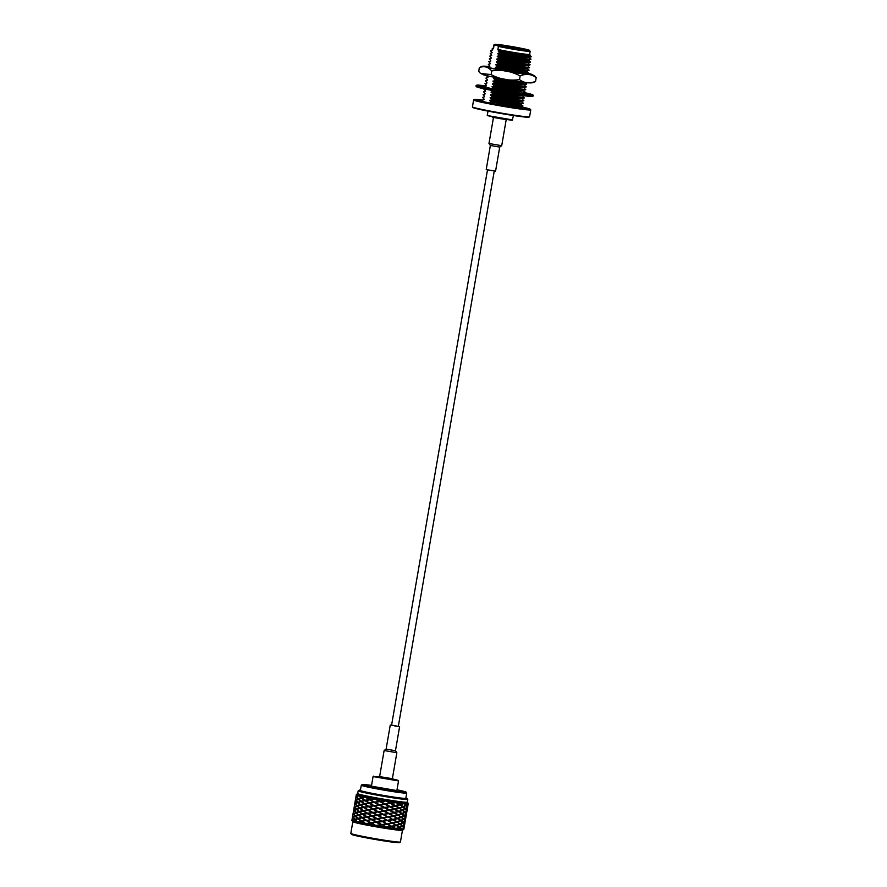 <?xml version="1.0" encoding="UTF-8"?>
<svg xmlns="http://www.w3.org/2000/svg" width="887" height="887" viewBox="0 0 887 887"><rect width="100%" height="100%" fill="white"/><g stroke="black" fill="none" stroke-linecap="round" stroke-linejoin="round"><path stroke-width="1.33" d="M404.45 825.564L404.949 822.759M403.363 822.548L404.339 824.034L404.849 821.096L403.363 822.548L401.634 822.249M401.234 820.619L403.629 819.333L404.738 820.852L403.119 822.282L401.234 820.619L399.516 820.32M398.152 818.501L400.846 820.331L403.363 819.067L401.356 817.382L398.152 818.501L396.522 818.202M394.26 816.217L398.152 815.242L400.957 817.082L397.642 818.191L392.786 815.918L397.62 814.92L394.15 812.924L388.484 813.501L394.15 812.924L393.373 812.481L398.219 811.472L393.972 809.044L398.806 808.035L394.56 805.596L399.405 804.598L395.158 802.158M393.662 819.655L397.553 818.679L400.359 820.53L397.043 821.628L383.228 814.421L389.049 813.412L384.803 811.217L389.094 810.064M384.803 811.217L393.972 809.044L394.748 809.487L390.335 810.33L385.39 807.78L394.56 805.596L395.336 806.05L390.923 806.893L385.002 804.099L395.314 802.258A26.366 1.12 9.8 0 0 396.633 802.458A26.366 1.12 9.8 0 0 403.33 803.323A26.366 1.12 9.8 0 0 404.206 803.422A26.366 1.12 9.8 0 0 407.71 803.655A26.366 1.12 9.8 0 0 407.987 803.633A26.366 1.12 9.8 0 0 408.275 803.522A26.366 1.12 9.8 0 0 408.264 803.467L407.31 802.125A25.18 1.064 -170.2 0 1 393.285 800.706A25.18 1.064 -170.2 0 1 360.488 794.575A25.18 1.064 -170.2 0 1 357.694 793.577L358.171 790.827A25.18 1.064 9.8 0 0 358.171 790.827A25.18 1.064 9.8 0 0 382.796 796.171A25.18 1.064 9.8 0 0 407.787 799.398A25.18 1.064 9.8 0 0 407.765 799.353L407.122 798.444A24.381 1.031 9.8 0 0 405.902 797.934M393.074 823.092L396.966 822.116L399.76 823.968L396.456 825.065L377.829 815.264L383.483 814.277L378.416 811.827L389.071 810.064L384.415 807.547L379.015 808.39L389.67 806.627L395.447 809.332L399.338 808.356L402.144 810.208L398.828 811.306L395.447 809.332M384.581 807.891L393.373 812.481L398.74 811.805L401.545 813.645L398.23 814.743L394.848 812.769M392.475 826.529L396.367 825.564L399.172 827.405L395.857 828.502L372.507 816.084L377.829 815.264L373.094 812.647L378.416 811.827L373.693 809.199L379.015 808.39L374.602 805.895L390.834 803.09L386.588 800.894A26.366 1.12 9.8 0 0 395.314 802.258M374.602 805.895L385.002 804.099L380.268 805.13L374.879 802.325L369.857 803.145L385.39 800.695M386.677 827.172L391.001 826.24L391.777 826.684L387.364 827.527A26.366 1.12 -170.2 0 1 385.889 827.305A26.366 1.12 -170.2 0 1 376.709 825.775A26.366 1.12 -170.2 0 1 375.157 825.498A26.366 1.12 -170.2 0 1 366.253 823.857A26.366 1.12 -170.2 0 1 364.879 823.579A26.366 1.12 -170.2 0 1 357.794 822.105A26.366 1.12 -170.2 0 1 356.84 821.883A26.366 1.12 -170.2 0 1 352.804 820.819A26.366 1.12 -170.2 0 1 352.438 820.686A26.366 1.12 -170.2 0 1 351.884 820.397L352.849 821.761A25.18 1.064 9.8 0 0 377.463 827.05A25.18 1.064 9.8 0 0 402.421 830.332L403.785 829.367A26.366 1.12 -170.2 0 1 403.785 829.367L403.818 829.312A26.366 1.12 -170.2 0 1 403.818 829.323A26.366 1.12 -170.2 0 1 402.177 829.423A26.366 1.12 -170.2 0 1 401.589 829.389A26.366 1.12 -170.2 0 1 396.367 828.824A26.366 1.12 -170.2 0 1 395.247 828.68A26.366 1.12 -170.2 0 1 387.364 827.527L367.44 816.971L372.507 816.084L368.027 813.534L373.094 812.647L368.626 810.097L373.693 809.199L369.269 806.582L378.716 804.864L384.415 807.547L389.46 806.66L385.18 804.454M367.163 806.97L369.269 806.582L364.934 804.021L369.857 803.145L365.533 800.573L375.268 798.921M367.894 800.163L374.292 798.732A26.366 1.12 9.8 0 0 375.789 799.01A26.366 1.12 9.8 0 0 385.036 800.639A26.366 1.12 9.8 0 0 386.588 800.894M369.036 799.509L365.477 797.258L361.951 798.023L364.967 800.196L375.001 799.12L379.314 801.427L385.036 800.639M357.04 796.692L355.776 797.79L356.319 794.552A26.366 1.12 9.8 0 0 356.363 794.63L356.807 796.426L358.581 795.406A26.366 1.12 9.8 0 0 359.257 795.584L361.508 797.668L364.934 796.881A26.366 1.12 9.8 0 0 366.12 797.136A26.366 1.12 9.8 0 0 374.292 798.732M369.158 802.835L379.314 801.427M378.937 808.19L385.39 807.78M404.405 825.952L403.751 827.471L402.765 825.985L404.261 824.533L404.428 825.819M402.765 825.985L401.046 825.697M400.647 824.056L402.532 825.719L404.15 824.289L403.031 822.77L400.647 824.056L398.928 823.757M397.553 821.939L400.769 820.83L402.776 822.504L400.259 823.768L395.924 821.639M388.451 816.849L393.562 816.362L388.484 813.501L384.204 814.654M389.138 817.215L393.562 816.362L397.021 818.357L393.052 819.311M378.35 811.627L383.816 810.984L379.082 812.015M368.571 806.272L374.281 805.762L369.214 806.649M368.438 802.946L364.38 803.644L361.364 801.46L364.89 800.695L369.857 803.145L367.34 803.6M364.335 800.329L361.419 798.156L358.658 799.021L360.92 801.105L365.932 800.573M360.998 797.801L358.348 798.688L356.962 796.748L358.858 795.739L360.998 797.801L362.694 798.078M373.294 808.944L379.015 808.39L374.004 809.332M383.483 814.277L388.484 813.501L372.773 804.886M383.982 811.328L388.495 813.501M403.862 829.001L404.35 826.196M400.048 827.504L402.443 826.218L403.552 827.726L401.933 829.168L398.33 827.194M396.966 825.387L399.66 827.205L402.177 825.952L400.17 824.256L396.966 825.387L395.325 825.076M392.453 822.748L396.434 821.794L392.187 819.355L392.963 819.81L388.55 820.652M357.794 822.105L361.319 821.34L364.879 823.579L371.32 822.959L366.253 823.857L371.32 822.959L376.044 825.586L381.61 825.087L376.044 825.586L366.841 820.408L387.885 816.938L383.616 818.091M382.885 817.725L387.885 816.938L383.228 814.421L378.483 815.452M383.395 814.776L388.373 817.348M372.706 812.381L378.416 811.827L373.416 812.769M367.85 806.383L364.291 804.143L360.765 804.897L363.781 807.081L369.269 806.582L364.346 807.458L367.972 809.709L373.693 809.199L368.626 810.097M363.748 803.766L360.322 804.542L358.06 802.469L360.832 801.593L365.344 804.01M360.399 801.238L358.27 799.176L356.374 800.185L357.76 802.125L362.107 801.526M357.982 798.843L356.219 799.874L355.776 798.067L356.729 796.925L357.982 798.843L359.712 799.143M365.377 817.282L367.484 816.905L363.149 814.333L368.072 813.468L363.748 810.895L367.972 809.709M377.751 815.075L383.228 814.421L372.185 808.334M369.824 822.105L371.32 822.959L392.342 819.466M401.512 829.312L403.663 827.97L403.829 829.256M395.081 828.58L399.571 827.704L401.589 829.389M375.966 825.387L386.721 823.823M381.698 824.6L392.376 823.247L387.297 820.386L383.018 821.528M387.952 824.09L392.376 823.247L395.835 825.243L391.866 826.185M377.163 818.513L382.63 817.858L377.895 818.889M367.384 813.157L373.094 812.647L368.027 813.534M367.251 809.82L363.182 810.518L360.166 808.345L363.692 807.569L368.67 810.031L366.12 810.485M363.149 807.203L360.233 805.041L357.472 805.906L359.723 807.979L364.745 807.447M359.812 804.675L357.162 805.573L355.776 803.622L357.672 802.624L359.812 804.675L361.508 804.964M357.383 802.291L356.13 800.362L355.177 801.515L355.62 803.312L357.383 802.291L359.124 802.591M355.632 798.544L355.188 801.227L356.441 800.129M372.108 815.829L377.829 815.264L372.817 816.217M382.286 821.162L387.297 820.386L371.609 811.782M382.796 818.213L387.297 820.386M376.565 821.95L382.042 821.307L387.187 824.223L382.419 824.977M371.52 819.266L377.23 818.712L372.23 819.655M366.653 813.268L363.105 811.017L359.579 811.782L362.595 813.967L368.072 813.468L365.555 813.922M362.561 810.64L359.135 811.428L356.873 809.343L359.645 808.478L364.147 810.884M359.213 808.124L357.084 806.061L355.188 807.059L356.574 809.011L360.92 808.401M356.796 805.729L355.033 806.749L354.589 804.952L355.543 803.799L356.796 805.729L358.525 806.028M355.41 803.489L355.099 801.726L354.589 804.664L355.853 803.567M366.786 816.583L372.507 816.084L367.44 816.971M377.297 822.338L382.208 821.65M370.988 815.208L395.247 828.68M365.599 823.469L361.963 821.218L371.908 819.521L366.841 820.408M366.065 816.705L361.996 817.404L358.98 815.22L362.506 814.454L367.484 816.905L362.561 817.77L366.187 820.031M361.963 814.089L359.047 811.915L356.286 812.791L358.536 814.865L363.559 814.333M358.625 811.561L355.975 812.448L354.589 810.496L356.485 809.498L358.625 811.561L360.322 811.838M356.197 809.166L354.944 807.248L353.991 808.39L354.434 810.186L356.197 809.166L357.927 809.465M355.255 807.015L354.002 808.101L354.612 804.886M370.921 822.704L376.631 822.149L371.631 823.092M365.466 820.142L361.918 817.892L358.392 818.657L361.408 820.841L366.885 820.342L364.335 820.808M361.364 817.526L357.949 818.302L355.687 816.228L358.459 815.353L362.96 817.77M358.026 814.998L355.887 812.947L353.991 813.944L355.377 815.885L359.734 815.275M355.609 812.614L353.846 813.623L353.392 811.838L354.345 810.685L355.609 812.614L357.339 812.913M354.223 810.374L353.913 808.6L353.403 811.55L354.667 810.452M360.776 820.963L357.86 818.801L355.099 819.666L357.35 821.739L362.373 821.207M357.439 818.446L354.789 819.322L353.403 817.382L355.299 816.384L357.439 818.446L359.135 818.723M355.011 816.051L353.758 814.122L352.804 815.275L353.248 817.071L355.011 816.051L356.74 816.35M354.068 813.889L352.804 814.987L353.425 811.771M354.412 819.488L352.649 820.508L352.206 818.712L353.159 817.559L354.412 819.488L356.153 819.788M353.026 817.249L352.727 815.475L352.217 818.424L353.469 817.337M352.804 820.819L354.7 819.821L357.949 822.061M351.884 820.397A26.366 1.12 -170.2 0 1 351.862 820.342L352.239 818.646M404.206 803.422L406.091 805.086L407.71 803.655M407.965 805.307L407.31 806.837L406.335 805.352L407.82 803.888L407.987 805.174M406.335 805.352L404.605 805.063M407.421 808.367L407.92 805.562M406.834 811.805L407.321 808.988M405.736 808.789L406.723 810.274L407.233 807.325L405.736 808.789L404.017 808.5M403.618 806.86L406.002 805.584L407.122 807.092L405.492 808.523L403.618 806.86L401.9 806.56M400.525 804.742L403.23 806.571L405.747 805.307L403.74 803.622L400.525 804.742L398.895 804.442M396.633 802.458L400.015 804.431L403.33 803.323M406.778 812.193L406.124 813.723L405.148 812.226L406.634 810.773L406.8 812.048M405.148 812.226L403.419 811.938M403.02 810.308L404.904 811.96L406.523 810.53L405.414 809.011L403.02 810.308L401.301 809.997M399.937 808.19L403.142 807.059L405.148 808.744L402.631 810.008L398.296 807.88M396.045 805.895L399.427 807.869L402.731 806.771L399.926 804.919L396.045 805.895L390.258 803.19L385.989 804.332L380.201 801.515L375.201 802.447L373.383 801.46M395.425 805.551L391.522 803.456L395.935 802.602M391.522 803.456L385.79 800.761M406.235 815.242L406.723 812.437M405.636 818.69L406.135 815.874M404.55 815.674L405.525 817.16L406.035 814.211L404.55 815.674L402.82 815.375M402.421 813.745L404.816 812.459L405.936 813.967L404.306 815.408L400.702 813.434M399.338 811.627L402.033 813.457L404.561 812.193L402.543 810.507L399.338 811.627L397.709 811.317M385.257 803.955L380.867 801.693L385.767 801.016L390.28 803.178M380.867 801.693L375.656 798.987M405.592 819.067L404.938 820.597L403.962 819.111L405.448 817.648L405.614 818.934M403.962 819.111L402.232 818.812M401.833 817.182L403.718 818.845L405.337 817.415L404.228 815.896L401.833 817.182L400.115 816.872M398.751 815.064L401.955 813.944L403.962 815.63L401.445 816.894L397.11 814.765M405.049 822.127L405.536 819.311M405.869 798.123A23.328 0.987 -170.2 0 1 406.102 798.311A23.328 0.987 -170.2 0 1 393.107 796.969A23.328 0.987 -170.2 0 1 360.122 790.361A23.328 0.987 -170.2 0 1 360.399 790.262M350.831 833.447L351.474 834.357A24.381 1.031 9.8 0 0 375.312 839.479A24.381 1.031 9.8 0 0 399.494 842.65L400.403 842.007A25.18 1.064 9.8 0 0 400.436 841.963A25.18 1.064 9.8 0 1 375.445 838.736A25.18 1.064 9.8 0 1 350.831 833.447A25.18 1.064 9.8 0 1 350.808 833.392L352.826 821.739M360.432 790.084A24.381 1.031 9.8 0 0 359.113 790.151A24.381 1.031 9.8 0 0 382.929 795.362A24.381 1.031 9.8 0 0 407.122 798.444M359.257 795.584A26.366 1.12 9.8 0 0 364.934 796.881M357.694 793.555L356.352 794.508A26.366 1.12 9.8 0 0 356.319 794.552L356.308 794.619M356.363 794.63A26.366 1.12 9.8 0 0 358.581 795.406M355.997 800.052L355.698 798.278M356.596 796.615L356.286 794.841M370.4 818.657L381.61 825.087M391.145 826.34L387.187 824.223M376.044 825.586L370.833 823.203M380.878 824.71L376.476 822.449M391.744 822.903L387.774 820.785M370.134 822.814L366.109 820.53M375.744 822.061L371.431 819.754M381.477 821.273L377.075 819M370.733 819.377L366.697 817.082M376.343 818.623L372.03 816.317M382.064 817.836L377.674 815.563M392.93 816.018L388.961 813.911M393.64 815.874L389.737 813.778M352.882 820.774L352.128 818.923M371.32 815.94L367.296 813.645M376.931 815.175L372.618 812.88M382.663 814.399L378.261 812.126M393.529 812.581L389.559 810.463M394.238 812.437L390.335 810.33M408.02 804.93L407.987 803.633M371.919 812.492L367.894 810.208M377.529 811.738L373.216 809.443M383.262 810.962L378.86 808.678M384.071 810.84L379.68 808.567M394.116 809.144L390.158 807.026M394.837 808.988L390.923 806.893M353.625 813.811L353.314 812.037M372.507 809.055L368.482 806.76M378.117 808.301L373.804 806.006M383.849 807.514L379.448 805.241M384.67 807.403L380.268 805.13M390.236 806.538L385.989 804.332M394.715 805.695L390.746 803.589M373.105 805.618L369.081 803.323M373.893 805.507L369.812 803.212M378.716 804.864L374.403 802.558M379.536 804.753L375.201 802.447M384.448 804.077L380.046 801.804M354.811 806.937L354.512 805.163M373.704 802.17L369.668 799.886M374.491 802.07L370.411 799.775M380.135 801.316L375.789 799.01M369.757 799.387L366.12 797.136M371.542 785.405A22.275 0.942 9.8 0 0 362.218 784.54L361.308 785.183A23.062 0.976 9.8 0 0 361.275 785.217A23.062 0.976 9.8 0 0 363.537 786.048A23.062 0.976 9.8 0 0 388.994 790.971A23.062 0.976 9.8 0 0 406.734 793.078A23.062 0.976 9.8 0 0 406.723 793.033L406.08 792.113A22.275 0.942 9.8 0 0 396.999 789.807M362.218 784.54A22.275 0.942 9.8 0 0 364.369 785.372A22.275 0.942 9.8 0 0 389.415 790.206A22.275 0.942 9.8 0 0 406.08 792.113M371.409 786.17L396.866 790.572L398.529 780.959L373.072 776.568L371.409 786.17M378.804 776.591L374.891 776.58L388.816 779.274L398.097 780.327L393.118 779.063M378.461 776.824L393.362 779.407M398.341 726.265L399.616 726.63L395.458 750.746L396.855 752.719L384.126 750.513L379.614 776.624L392.342 778.83L396.855 752.719M395.458 750.746L386.111 749.127L384.126 750.513M399.616 726.63L391.588 725.1M494.236 171.124L398.318 726.398L396.411 726.209L391.566 725.233L487.484 169.949M379.636 776.502L378.317 776.934L393.44 779.673M378.937 776.502L392.364 778.697M506.998 119.767L492.684 117.295M512.697 119.933L487.262 115.543L499.824 118.625L512.242 120.255L513.473 115.521M483.703 101.883L482.14 100.12A28.528 1.209 9.8 0 0 474.19 99.577L473.647 99.965A28.994 1.231 9.8 0 0 473.614 100.009L472.427 106.861A28.994 1.231 9.8 0 0 472.449 106.917L472.838 107.46A28.528 1.209 9.8 0 0 500.723 113.458A28.528 1.209 9.8 0 0 528.996 117.162L529.55 116.774A28.994 1.231 9.8 0 0 529.583 116.729L530.77 109.877A28.994 1.231 9.8 0 0 530.748 109.822L530.359 109.278A28.528 1.209 9.8 0 0 527.577 108.303A28.528 1.209 9.8 0 0 521.234 106.839M472.449 106.917A28.994 1.231 9.8 0 0 500.8 113.004A28.994 1.231 9.8 0 0 529.55 116.774M473.614 100.009A28.994 1.231 9.8 0 0 501.975 106.152A28.994 1.231 9.8 0 0 530.77 109.877M474.19 99.577A28.528 1.209 9.8 0 0 502.064 105.664A28.528 1.209 9.8 0 0 530.359 109.278M482.118 100.253A26.832 1.142 9.8 0 0 475.842 99.965A26.832 1.142 9.8 0 0 502.075 105.597A26.832 1.142 9.8 0 0 528.685 109.09A26.832 1.142 9.8 0 0 526.08 108.081A26.832 1.142 9.8 0 0 521.057 106.906M521.013 106.917A26.366 1.12 -170.2 0 1 528.242 108.968A26.366 1.12 -170.2 0 1 513.562 107.449A26.366 1.12 -170.2 0 1 476.297 99.987A26.366 1.12 -170.2 0 1 482.118 100.286M491.099 74.608L480.477 73.41L478.714 71.348L479.346 67.656C484.014 65.682 488.138 66.769 491.742 70.916L491.099 74.608C500.057 79.342 509.537 81.005 519.516 79.597L520.159 75.916C511.2 71.182 501.72 69.519 491.742 70.916M489.28 66.569A24.448 1.042 9.8 0 0 487.129 66.337C480.998 65.993 482.827 66.148 479.712 67.39L479.346 67.656M519.516 79.597C524.339 83.245 529.683 83.821 535.548 81.338L536.192 77.646C531.368 73.998 526.024 73.421 520.159 75.916M535.548 81.338L535.183 81.604C533.508 82.846 531.036 83.201 527.765 82.657A24.448 1.042 9.8 0 1 506.577 79.542A24.448 1.042 9.8 0 1 485.566 75.373A24.448 1.042 9.8 0 1 483.504 74.796M487.129 66.337A24.448 1.042 9.8 0 0 507.397 71.403A24.448 1.042 9.8 0 0 529.838 73.754A24.448 1.042 9.8 0 0 529.328 73.621L534.406 75.583L536.192 77.646M529.328 73.621A24.448 1.042 9.8 0 0 528.22 73.355M521.212 107.394A20.822 0.887 -170.2 0 1 522.787 108.026A20.822 0.887 -170.2 0 1 511.189 106.817A20.822 0.887 -170.2 0 1 481.752 100.93A20.822 0.887 -170.2 0 1 482.439 100.83M488.659 66.791A21.122 0.898 9.8 0 0 487.351 66.924A21.122 0.898 9.8 0 0 507.985 71.359A21.122 0.898 9.8 0 0 528.929 74.109A21.122 0.898 9.8 0 0 527.71 73.543M528.608 74.164A20.878 0.887 9.8 0 0 527.288 73.688M498.86 50.603L497.917 49.461A18.45 0.787 -170.2 0 0 517.897 53.12A18.45 0.787 -170.2 0 0 529.639 54.406A18.45 0.787 -170.2 0 1 529.639 54.406L529.96 54.828A18.849 0.798 -170.2 0 1 529.971 54.872L531.224 56.779L519.904 55.925L499.78 52.865L498.217 51.102L498.86 50.603L526.301 54.717L498.272 50.747M526.301 54.717A18.849 0.798 -170.2 0 0 529.971 54.872C530.238 56.058 524.239 55.925 511.965 54.462A20.645 0.876 9.8 0 0 526.457 56.657M499.78 52.865L497.795 53.497L518.962 56.746L529.062 57.533L531.224 56.779M524.616 82.303L498.494 79.12L493.527 78.256L495.523 77.513M493.527 78.256L495.09 80.018L515.214 83.079L526.268 83.977L525.115 82.303M525.215 82.38L514.615 81.859L493.46 78.61M526.712 83.877L515.147 83.445L495.09 80.018M495.024 80.373L492.984 81.371L494.613 82.768L505.878 84.598L525.791 86.726L524.638 85.052M526.579 84.265L520.702 84.952L493.05 81.005M524.771 84.919L514.138 84.609L492.984 81.371M526.235 86.627L514.671 86.194L494.613 82.768M494.547 83.123L492.507 84.121L494.137 85.518L505.402 87.347L525.315 89.487L524.162 87.802M526.102 87.015L520.225 87.702L492.573 83.766M524.295 87.68L513.673 87.369L492.507 84.121M525.758 89.376L514.194 88.944L494.137 85.518M494.07 85.884L492.03 86.871L493.66 88.279L504.925 90.097L524.849 92.237L523.685 90.552M525.625 89.764L519.749 90.452L492.097 86.516M523.829 90.43L513.196 90.119L492.03 86.871M525.281 92.126L513.728 91.694L493.66 88.279M492.74 90.585L509.825 93.623M519.826 95.175L493.183 91.028M493.128 91.383L491.143 92.015L492.706 93.778L503.982 95.608L523.895 97.736L522.731 96.062M523.53 95.685L512.309 95.264L491.143 92.015M522.875 95.929L512.242 95.619L491.088 92.37M524.328 97.637L512.775 97.193L492.706 93.778M492.651 94.133L490.666 94.765L492.23 96.528L503.506 98.357L523.419 100.486L522.255 98.812M524.206 98.013L518.318 98.701L490.666 94.765M522.399 98.679L511.766 98.368L490.611 95.12M523.851 100.386L512.298 99.943L492.23 96.528M492.174 96.883L490.134 97.869L491.764 99.277L503.029 101.107L522.942 103.236L521.789 101.561M523.729 100.774L517.842 101.451L490.201 97.515M521.922 101.428L511.289 101.118L490.134 97.869M523.385 103.136L511.821 102.692L491.764 99.277M491.697 99.632L489.657 100.619L491.287 102.027L502.552 103.857L522.465 105.985L521.312 104.311M523.252 103.524L517.376 104.2L489.724 100.264M521.445 104.178L510.812 103.868L489.657 100.619M522.909 105.886L511.344 105.453L491.287 102.027M491.221 102.382L489.247 103.014M522.776 106.274L516.899 106.961L496.676 104.278M520.968 106.928L516.833 107.316L507.807 106.296M520.835 107.061L522.432 108.635M482.14 100.12L484.125 99.488L482.14 100.12M482.617 97.37L484.59 96.738L482.617 97.37L484.08 99.078M483.093 94.621L485.067 93.978L483.093 94.621L484.557 96.328M483.57 91.86L485.544 91.228L483.57 91.86L485.034 93.578M484.535 88.922L483.98 89.465L485.511 90.829M484.635 86.904L486.497 85.729L484.524 86.361M484.989 83.611L486.974 82.979L484.989 83.611L486.464 85.329M485.466 80.861L487.451 80.229L485.466 80.861L486.93 82.58M485.943 78.111L487.917 77.479L485.943 78.111L487.406 79.83M486.386 75.572L487.883 77.069M487.828 67.168L489.824 66.47L487.85 67.102M488.316 64.352L490.3 63.72L488.316 64.352L489.79 66.07M488.792 61.602L490.777 60.97L488.792 61.602L490.256 63.321M489.269 58.852L491.243 58.22L489.269 58.852L490.733 60.571M489.746 56.103L491.72 55.471L489.746 56.103L491.21 57.81M490.223 53.353L492.196 52.71L490.223 53.353L491.686 55.061M490.699 50.592L492.673 49.96L490.633 50.958L492.196 52.71M492.562 49.905L492.108 49.118M492.74 49.605L492.008 49.04L493.538 48.308A18.45 0.787 -170.2 0 1 493.272 48.131L492.008 49.007L492.74 49.605M529.971 54.872L519.372 54.351L498.217 51.102M511.965 54.462L499.836 52.51M497.795 53.497L499.359 55.26L519.494 58.32L530.548 59.218L529.384 57.544M529.528 57.411L518.895 57.101L497.74 53.852M530.98 59.119L519.427 58.675L499.359 55.26M499.303 55.615L497.319 56.247L498.893 58.01L510.158 59.839L530.071 61.968L528.907 60.294M530.858 59.507L524.971 60.183L497.319 56.247M529.051 60.161L518.418 59.85L497.263 56.602M530.504 61.868L518.95 61.425L498.893 58.01M498.827 58.365L496.787 59.362L498.416 60.759L509.681 62.589L529.594 64.718L528.441 63.044M530.382 62.256L524.494 62.933L496.853 58.997M528.574 62.91L517.941 62.6L496.787 59.362M530.038 64.618L518.474 64.186L498.416 60.759M498.35 61.114L496.31 62.112L497.94 63.509L509.205 65.339L529.118 67.479L527.965 65.793M529.905 65.006L524.029 65.693L496.376 61.746M528.098 65.66L517.476 65.35L496.31 62.112M529.561 67.368L517.997 66.935L497.94 63.509M497.873 63.875L495.833 64.862L497.463 66.259L508.728 68.088L528.641 70.228L527.488 68.543M529.428 67.756L523.552 68.443L495.9 64.507M527.621 68.421L516.999 68.111L495.833 64.862M529.084 70.117L517.531 69.685L497.463 66.259M497.396 66.625L495.356 67.612L496.986 69.02L508.251 70.838L528.175 72.978L527.011 71.304M528.951 70.505L523.075 71.193L495.423 67.257M527.155 71.171L516.522 70.86L495.356 67.612M528.608 72.867L524.162 73.211L504.47 70.627M497.917 49.461L498.45 46.401A18.45 0.787 -170.2 0 0 518.429 50.06A18.45 0.787 -170.2 0 0 530.171 51.346A18.45 0.787 -170.2 0 1 530.171 51.346L529.639 54.406M493.538 48.308L494.059 45.248L496.376 45.115L498.45 46.401M494.059 45.248A18.45 0.787 -170.2 0 1 493.804 45.071A18.45 0.787 -170.2 0 1 493.826 45.037L494.802 44.35A17.607 0.743 -170.2 0 1 512.265 46.634A17.607 0.743 -170.2 0 1 529.472 50.337A17.607 0.743 -170.2 0 1 516.301 48.829A17.607 0.743 -170.2 0 1 496.509 45.015A17.607 0.743 -170.2 0 1 494.802 44.35M501.366 45.747L512.22 46.867L524.073 49.461L501.366 45.747M505.025 46.567L519.095 49.007M499.714 147.098L490.367 145.468L486.209 169.594L495.556 171.202L499.725 147.087L501.709 145.69L506.189 119.734M493.46 117.539L488.97 143.494L501.698 145.701M484.757 86.261L482.328 85.784A25.047 1.064 9.8 0 0 480.776 85.706L484.424 86.349A21.355 0.909 9.8 0 0 483.714 86.449L480.089 85.806A25.047 1.064 9.8 0 0 480.078 85.839A25.047 1.064 9.8 0 0 480.355 86.05L483.892 86.616A21.355 0.909 9.8 0 0 485.178 87.059L481.608 86.482A25.047 1.064 9.8 0 0 483.648 87.015L486.531 87.414A21.355 0.909 9.8 0 0 489.624 88.123L486.641 87.713A25.047 1.064 9.8 0 0 490.156 88.456L491.952 88.622A21.355 0.909 9.8 0 0 496.376 89.498L494.447 89.299A25.047 1.064 9.8 0 0 498.882 90.13L499.314 90.053A21.355 0.909 9.8 0 0 504.393 90.951L503.805 91.017A25.047 1.064 9.8 0 0 508.506 91.816L507.508 91.483A21.355 0.909 9.8 0 0 512.475 92.281L513.318 92.581A25.047 1.064 9.8 0 0 517.553 93.224L515.28 92.714A21.355 0.909 9.8 0 0 519.383 93.279L521.523 93.778A25.047 1.064 9.8 0 0 524.649 94.166L521.456 93.534A21.355 0.909 9.8 0 0 524.051 93.789L527.177 94.41A25.047 1.064 9.8 0 0 528.73 94.488L525.082 93.845A21.355 0.909 9.8 0 0 525.791 93.745L529.417 94.388A25.047 1.064 9.8 0 0 529.428 94.355A25.047 1.064 9.8 0 0 529.151 94.133L525.614 93.578A21.355 0.909 9.8 0 0 524.328 93.135L527.898 93.712A25.047 1.064 9.8 0 0 525.858 93.179L524.04 92.924M524.328 93.135L524.206 93.822M476.552 86.527A28.606 1.22 9.8 0 0 504.304 92.691A28.606 1.22 9.8 0 0 532.522 96.184M530.138 93.933A28.606 1.22 9.8 0 0 524.727 92.669L533.264 95.419A28.994 1.231 9.8 0 1 504.481 91.705A28.994 1.231 9.8 0 1 476.108 85.551L485.732 85.906A28.606 1.22 9.8 0 0 482.206 86.948A28.606 1.22 9.8 0 0 519.405 93.678A28.606 1.22 9.8 0 0 530.138 93.933M476.108 85.551L475.997 86.172A28.994 1.231 9.8 0 0 504.37 92.326A28.994 1.231 9.8 0 0 533.154 96.04L533.264 95.419M359.113 790.151L358.193 790.794M402.443 830.31L400.436 841.963M407.31 802.147L407.787 799.398M403.918 828.757L404.317 826.44M404.505 825.32L404.915 823.003M405.104 821.883L405.503 819.566M405.703 818.446L406.102 816.129M406.29 814.998L406.689 812.68M406.889 811.561L407.288 809.243M407.477 808.124L407.887 805.806M408.075 804.686L408.275 803.522M373.693 776.114L373.083 776.546M398.097 780.327L398.518 780.937M405.814 798.411L406.734 793.078M360.355 790.561L361.275 785.217M390.269 725.012L386.1 749.127M393.03 778.93L393.462 779.54M487.251 115.51L488.016 111.13M480.488 73.41L485.566 75.373M525.148 92.514L523.219 93.224M528.486 73.255L526.545 73.965M493.272 48.131L493.804 45.071M529.472 50.337L530.16 51.313M490.378 145.479L488.981 143.506M475.997 86.172L483.149 88.622C494.846 91.239 516.456 94.887 525.703 95.962L533.154 96.04"/></g></svg>
